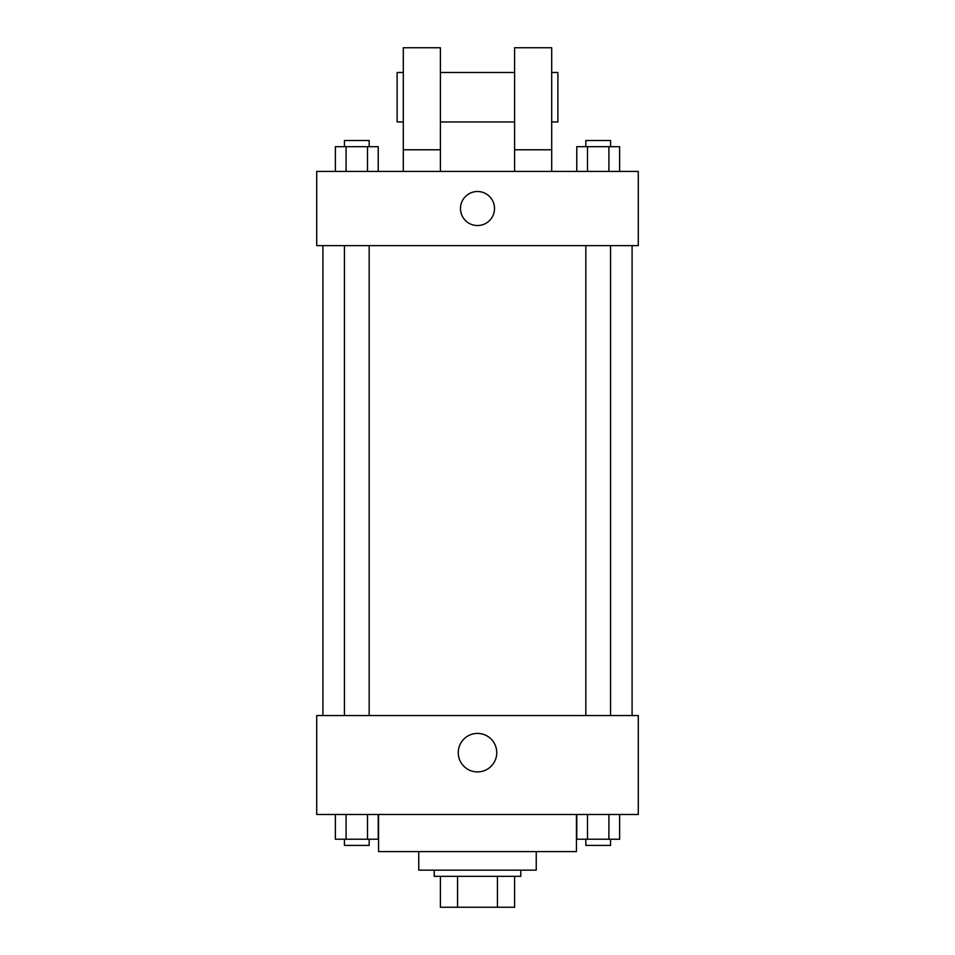 <?xml version="1.0" encoding="UTF-8"?>
<svg xmlns="http://www.w3.org/2000/svg" width="955" height="955" viewBox="0 0 955 955"><rect width="100%" height="100%" fill="white"/><g stroke="black" fill="none" stroke-linecap="round" stroke-linejoin="round"><path stroke-width="1.43" d="M497.448 876.332L497.448 907.25L440.398 907.25L440.398 876.332M497.448 907.25L514.602 907.25L514.602 876.332L514.602 907.25M520.785 870.148L520.785 876.332L434.215 876.332L434.215 870.148M457.552 876.332L457.552 907.25M536.244 851.597L536.244 870.148L418.756 870.148L418.756 851.597M576.438 814.496L576.438 851.597L378.562 851.597L378.562 814.496M638.274 814.496L316.726 814.496L316.726 715.558L638.274 715.558L638.274 814.496M496.755 752.659A19.255 19.255 0 0 1 467.878 769.336A19.255 19.255 0 0 1 467.878 735.995A19.255 19.255 0 0 1 496.755 752.659M632.091 245.626L632.091 715.558M585.833 715.558L585.833 245.626M369.167 245.626L369.167 715.558M638.274 245.626L316.726 245.626L316.726 171.423L638.274 171.423L638.274 245.626M477.5 191.513A16.999 16.999 0 0 1 492.231 217.024A16.999 16.999 0 0 1 462.769 217.024A16.999 16.999 0 0 1 477.5 191.513M403.296 171.423L403.296 47.75L440.398 47.75L440.398 171.423M440.398 121.954L514.602 121.954M514.602 171.423L514.602 47.75L551.704 47.75L551.704 171.423M551.704 121.954L557.887 121.954L557.887 72.484L551.704 72.484M403.296 72.484L397.113 72.484L397.113 121.954L403.296 121.954M403.296 149.78L440.398 149.78M514.602 149.78L551.704 149.78M619.616 814.496L619.616 839.23L576.784 839.23L576.784 814.496M608.908 814.496L608.908 839.23M587.492 814.496L587.492 839.23M610.567 839.23L610.567 845.414L585.833 845.414L585.833 839.23M378.216 814.496L378.216 839.23L335.384 839.23L335.384 814.496M367.508 814.496L367.508 839.23M346.092 814.496L346.092 839.23M369.167 839.23L369.167 845.414L344.433 845.414L344.433 839.23M619.616 171.423L619.616 146.688L576.784 146.688L576.784 171.423M608.908 146.688L608.908 171.423M587.492 146.688L587.492 171.423M585.833 146.688L585.833 140.504L610.567 140.504L610.567 146.688M378.216 171.423L378.216 146.688L335.384 146.688L335.384 171.423M367.508 146.688L367.508 171.423M346.092 146.688L346.092 171.423M344.433 146.688L344.433 140.504L369.167 140.504L369.167 146.688M322.909 245.626L322.909 715.558M610.567 715.558L610.567 245.626M344.433 245.626L344.433 715.558M440.398 72.484L514.602 72.484"/></g></svg>
